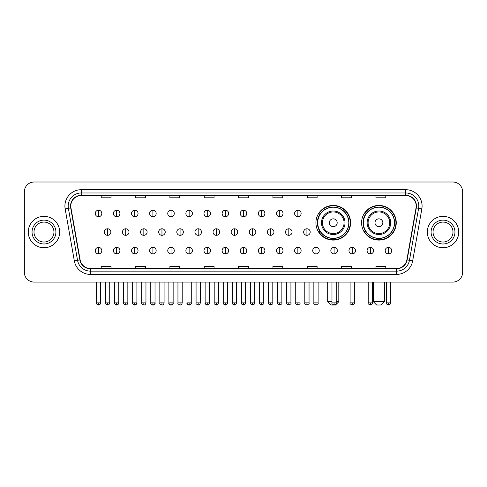 <?xml version="1.0" encoding="UTF-8"?>
<svg xmlns="http://www.w3.org/2000/svg" width="487" height="487" viewBox="0 0 487 487"><rect width="100%" height="100%" fill="white"/><g stroke="black" fill="none" stroke-linecap="round" stroke-linejoin="round"><path stroke-width="0.73" d="M361.579 222.76A17.337 17.337 0 0 0 378.916 240.097A17.337 17.337 0 0 0 396.254 222.76A17.337 17.337 0 0 0 378.916 205.429A17.337 17.337 0 0 0 361.579 222.76M315.917 222.76A17.337 17.337 0 0 0 333.254 240.097A17.337 17.337 0 0 0 350.591 222.76A17.337 17.337 0 0 0 333.254 205.429A17.337 17.337 0 0 0 315.917 222.76M320.075 231.593A15.864 15.864 0 0 1 320.075 213.933M365.737 231.593A15.864 15.864 0 0 1 365.737 213.933M24.35 191.817L24.35 272.282A9.813 9.813 0 0 0 34.163 282.095L452.837 282.095A9.813 9.813 0 0 0 462.65 272.282L462.65 191.817A9.813 9.813 0 0 0 452.837 182.01L34.163 182.01A9.813 9.813 0 0 0 24.35 191.817L24.35 272.282M28.276 232.049A15.7 15.7 0 0 0 43.976 247.755A15.7 15.7 0 0 0 59.676 232.049A15.7 15.7 0 0 0 43.976 216.35A15.7 15.7 0 0 0 28.276 232.049A15.7 15.7 0 0 0 43.976 247.755A15.7 15.7 0 0 0 59.676 232.049A15.7 15.7 0 0 0 43.976 216.35A15.7 15.7 0 0 0 28.276 232.049M427.324 232.049A15.7 15.7 0 0 0 443.024 247.755A15.7 15.7 0 0 0 458.724 232.049A15.7 15.7 0 0 0 443.024 216.35A15.7 15.7 0 0 0 427.324 232.049A15.7 15.7 0 0 0 443.024 247.755A15.7 15.7 0 0 0 458.724 232.049A15.7 15.7 0 0 0 443.024 216.35A15.7 15.7 0 0 0 427.324 232.049M70.798 206.05A10.464 10.464 0 0 1 81.262 195.579L405.738 195.579A10.464 10.464 0 0 1 416.044 207.864L406.876 259.875A10.464 10.464 0 0 1 396.564 268.52L90.436 268.52A10.464 10.464 0 0 1 80.124 259.875L70.956 207.864A10.464 10.464 0 0 1 70.798 206.05M70.536 206.05A10.726 10.726 0 0 0 70.7 207.912L79.868 259.918A10.726 10.726 0 0 0 90.436 268.781L396.564 268.781A10.726 10.726 0 0 0 407.132 259.918L416.3 207.912A10.726 10.726 0 0 0 405.738 195.317L81.262 195.317A10.726 10.726 0 0 0 70.536 206.05M65.161 208.886A16.357 16.357 0 0 1 81.262 189.693L405.738 189.693A16.357 16.357 0 0 1 421.839 208.886L412.672 260.898A16.357 16.357 0 0 1 396.564 274.412L90.436 274.412A16.357 16.357 0 0 1 74.328 260.898L65.161 208.886L68.381 208.32A13.082 13.082 0 0 1 81.262 192.968L405.738 192.968A13.082 13.082 0 0 1 418.619 208.32L409.451 260.326A13.082 13.082 0 0 1 396.564 271.137L90.436 271.137A13.082 13.082 0 0 1 77.549 260.326L68.381 208.32A13.082 13.082 0 0 1 68.18 206.05M452.837 182.01L34.163 182.01M34.163 282.095L452.837 282.095M462.65 272.282L462.65 191.817M407.132 259.918L409.451 260.326L418.619 208.32L421.839 208.886M238.593 195.579L238.593 197.795L248.407 197.795L248.407 195.579M204.248 195.579L204.248 197.795L214.061 197.795L214.061 195.579M169.902 195.579L169.902 197.795L179.715 197.795L179.715 195.579M135.563 195.579L135.563 197.795L145.376 197.795L145.376 195.579M101.217 195.579L101.217 197.795L111.03 197.795L111.03 195.579M272.939 195.579L272.939 197.795L282.752 197.795L282.752 195.579M307.285 195.579L307.285 197.795L317.098 197.795L317.098 195.579M341.624 195.579L341.624 197.795L351.437 197.795L351.437 195.579M375.97 195.579L375.97 197.795L385.783 197.795L385.783 195.579M248.407 268.52L248.407 266.31L238.593 266.31L238.593 268.52M214.061 268.52L214.061 266.31L204.248 266.31L204.248 268.52M179.715 268.52L179.715 266.31L169.902 266.31L169.902 268.52M145.376 268.52L145.376 266.31L135.563 266.31L135.563 268.52M111.03 268.52L111.03 266.31L101.217 266.31L101.217 268.52M282.752 268.52L282.752 266.31L272.939 266.31L272.939 268.52M317.098 268.52L317.098 266.31L307.285 266.31L307.285 268.52M351.437 268.52L351.437 266.31L341.624 266.31L341.624 268.52M385.783 268.52L385.783 266.31L375.97 266.31L375.97 268.52M53.947 232.049A9.971 9.971 0 0 0 43.976 222.084A9.971 9.971 0 0 0 34.005 232.049A9.971 9.971 0 0 0 43.976 242.021A9.971 9.971 0 0 0 53.947 232.049A9.971 9.971 0 0 1 43.976 242.021A9.971 9.971 0 0 1 34.005 232.049M336.231 301.721L338.812 301.721L335.543 304.99L330.965 304.99L327.69 301.721L331.976 301.721M337.181 222.76A3.926 3.926 0 0 0 333.254 218.84A3.926 3.926 0 0 0 329.328 222.76A3.926 3.926 0 0 0 333.254 226.686A3.926 3.926 0 0 0 337.181 222.76M345.027 222.76A11.773 11.773 0 0 0 333.254 210.987A11.773 11.773 0 0 0 321.481 222.76A11.773 11.773 0 0 0 333.254 234.539A11.773 11.773 0 0 0 345.027 222.76A11.773 11.773 0 0 1 333.254 234.539A11.773 11.773 0 0 1 321.481 222.76M348.789 222.76A15.535 15.535 0 0 0 333.254 207.225A15.535 15.535 0 0 0 317.719 222.76A15.535 15.535 0 0 0 333.254 238.301A15.535 15.535 0 0 0 348.789 222.76M350.263 222.76A17.008 17.008 0 0 1 318.717 231.593L320.294 231.593A15.681 15.681 0 0 0 343.627 234.521A15.681 15.681 0 0 0 343.627 211.005A15.681 15.681 0 0 0 320.294 213.933L318.717 213.933A17.008 17.008 0 0 1 350.263 222.76M381.205 304.99L376.628 304.99L373.352 301.721L384.474 301.721L381.205 304.99M382.843 222.76A3.926 3.926 0 0 0 378.916 218.84A3.926 3.926 0 0 0 374.99 222.76A3.926 3.926 0 0 0 378.916 226.686A3.926 3.926 0 0 0 382.843 222.76M390.69 222.76A11.773 11.773 0 0 0 378.916 210.987A11.773 11.773 0 0 0 367.137 222.76A11.773 11.773 0 0 0 378.916 234.539A11.773 11.773 0 0 0 390.69 222.76A11.773 11.773 0 0 1 378.916 234.539A11.773 11.773 0 0 1 367.137 222.76M394.452 222.76A15.535 15.535 0 0 0 378.916 207.225A15.535 15.535 0 0 0 363.381 222.76A15.535 15.535 0 0 0 378.916 238.301A15.535 15.535 0 0 0 394.452 222.76M395.925 222.76A17.008 17.008 0 0 1 364.379 231.593L365.956 231.593A15.681 15.681 0 0 0 389.29 234.521A15.681 15.681 0 0 0 389.29 211.005A15.681 15.681 0 0 0 365.956 213.933L364.379 213.933A17.008 17.008 0 0 1 395.925 222.76M452.995 232.049A9.971 9.971 0 0 0 443.024 222.084A9.971 9.971 0 0 0 433.053 232.049A9.971 9.971 0 0 0 443.024 242.021A9.971 9.971 0 0 0 452.995 232.049A9.971 9.971 0 0 1 443.024 242.021A9.971 9.971 0 0 1 433.053 232.049M98.532 210.201A3.269 3.269 0 0 0 95.263 213.47A3.269 3.269 0 0 0 98.532 216.745A3.269 3.269 0 0 0 101.807 213.47A3.269 3.269 0 0 0 98.532 210.201L98.532 216.745A3.269 3.269 0 0 0 101.807 213.47A3.269 3.269 0 0 0 98.532 210.201M116.655 210.201A3.269 3.269 0 0 0 113.386 213.47A3.269 3.269 0 0 0 116.655 216.745A3.269 3.269 0 0 0 119.924 213.47A3.269 3.269 0 0 0 116.655 210.201L116.655 216.745A3.269 3.269 0 0 0 119.924 213.47A3.269 3.269 0 0 0 116.655 210.201M134.777 210.201A3.269 3.269 0 0 0 131.502 213.47A3.269 3.269 0 0 0 134.777 216.745A3.269 3.269 0 0 0 138.046 213.47A3.269 3.269 0 0 0 134.777 210.201L134.777 216.745A3.269 3.269 0 0 0 138.046 213.47A3.269 3.269 0 0 0 134.777 210.201M152.894 210.201A3.269 3.269 0 0 0 149.625 213.47A3.269 3.269 0 0 0 152.894 216.745A3.269 3.269 0 0 0 156.169 213.47A3.269 3.269 0 0 0 152.894 210.201L152.894 216.745A3.269 3.269 0 0 0 156.169 213.47A3.269 3.269 0 0 0 152.894 210.201M171.016 210.201A3.269 3.269 0 0 0 167.747 213.47A3.269 3.269 0 0 0 171.016 216.745A3.269 3.269 0 0 0 174.285 213.47A3.269 3.269 0 0 0 171.016 210.201L171.016 216.745A3.269 3.269 0 0 0 174.285 213.47A3.269 3.269 0 0 0 171.016 210.201M189.139 210.201A3.269 3.269 0 0 0 185.87 213.47A3.269 3.269 0 0 0 189.139 216.745A3.269 3.269 0 0 0 192.408 213.47A3.269 3.269 0 0 0 189.139 210.201L189.139 216.745A3.269 3.269 0 0 0 192.408 213.47A3.269 3.269 0 0 0 189.139 210.201M207.261 210.201A3.269 3.269 0 0 0 203.986 213.47A3.269 3.269 0 0 0 207.261 216.745A3.269 3.269 0 0 0 210.53 213.47A3.269 3.269 0 0 0 207.261 210.201L207.261 216.745A3.269 3.269 0 0 0 210.53 213.47A3.269 3.269 0 0 0 207.261 210.201M225.378 210.201A3.269 3.269 0 0 0 222.109 213.47A3.269 3.269 0 0 0 225.378 216.745A3.269 3.269 0 0 0 228.653 213.47A3.269 3.269 0 0 0 225.378 210.201L225.378 216.745A3.269 3.269 0 0 0 228.653 213.47A3.269 3.269 0 0 0 225.378 210.201M243.5 210.201A3.269 3.269 0 0 0 240.231 213.47A3.269 3.269 0 0 0 243.5 216.745A3.269 3.269 0 0 0 246.769 213.47A3.269 3.269 0 0 0 243.5 210.201L243.5 216.745A3.269 3.269 0 0 0 246.769 213.47A3.269 3.269 0 0 0 243.5 210.201M261.622 210.201A3.269 3.269 0 0 0 258.347 213.47A3.269 3.269 0 0 0 261.622 216.745A3.269 3.269 0 0 0 264.891 213.47A3.269 3.269 0 0 0 261.622 210.201L261.622 216.745A3.269 3.269 0 0 0 264.891 213.47A3.269 3.269 0 0 0 261.622 210.201M279.739 210.201A3.269 3.269 0 0 0 276.47 213.47A3.269 3.269 0 0 0 279.739 216.745A3.269 3.269 0 0 0 283.014 213.47A3.269 3.269 0 0 0 279.739 210.201L279.739 216.745A3.269 3.269 0 0 0 283.014 213.47A3.269 3.269 0 0 0 279.739 210.201M297.861 210.201A3.269 3.269 0 0 0 294.592 213.47A3.269 3.269 0 0 0 297.861 216.745A3.269 3.269 0 0 0 301.13 213.47A3.269 3.269 0 0 0 297.861 210.201L297.861 216.745A3.269 3.269 0 0 0 301.13 213.47A3.269 3.269 0 0 0 297.861 210.201M107.597 228.78A3.269 3.269 0 0 0 104.321 232.049A3.269 3.269 0 0 0 107.597 235.324A3.269 3.269 0 0 0 110.866 232.049A3.269 3.269 0 0 0 107.597 228.78L107.597 235.324A3.269 3.269 0 0 0 110.866 232.049A3.269 3.269 0 0 0 107.597 228.78M125.713 228.78A3.269 3.269 0 0 0 122.444 232.049A3.269 3.269 0 0 0 125.713 235.324A3.269 3.269 0 0 0 128.988 232.049A3.269 3.269 0 0 0 125.713 228.78L125.713 235.324A3.269 3.269 0 0 0 128.988 232.049A3.269 3.269 0 0 0 125.713 228.78M143.835 228.78A3.269 3.269 0 0 0 140.566 232.049A3.269 3.269 0 0 0 143.835 235.324A3.269 3.269 0 0 0 147.104 232.049A3.269 3.269 0 0 0 143.835 228.78L143.835 235.324A3.269 3.269 0 0 0 147.104 232.049A3.269 3.269 0 0 0 143.835 228.78M161.958 228.78A3.269 3.269 0 0 0 158.683 232.049A3.269 3.269 0 0 0 161.958 235.324A3.269 3.269 0 0 0 165.227 232.049A3.269 3.269 0 0 0 161.958 228.78L161.958 235.324A3.269 3.269 0 0 0 165.227 232.049A3.269 3.269 0 0 0 161.958 228.78M180.074 228.78A3.269 3.269 0 0 0 176.805 232.049A3.269 3.269 0 0 0 180.074 235.324A3.269 3.269 0 0 0 183.349 232.049A3.269 3.269 0 0 0 180.074 228.78L180.074 235.324A3.269 3.269 0 0 0 183.349 232.049A3.269 3.269 0 0 0 180.074 228.78M198.197 228.78A3.269 3.269 0 0 0 194.928 232.049A3.269 3.269 0 0 0 198.197 235.324A3.269 3.269 0 0 0 201.472 232.049A3.269 3.269 0 0 0 198.197 228.78L198.197 235.324A3.269 3.269 0 0 0 201.472 232.049A3.269 3.269 0 0 0 198.197 228.78M216.319 228.78A3.269 3.269 0 0 0 213.05 232.049A3.269 3.269 0 0 0 216.319 235.324A3.269 3.269 0 0 0 219.588 232.049A3.269 3.269 0 0 0 216.319 228.78L216.319 235.324A3.269 3.269 0 0 0 219.588 232.049A3.269 3.269 0 0 0 216.319 228.78M234.442 228.78A3.269 3.269 0 0 0 231.167 232.049A3.269 3.269 0 0 0 234.442 235.324A3.269 3.269 0 0 0 237.711 232.049A3.269 3.269 0 0 0 234.442 228.78L234.442 235.324A3.269 3.269 0 0 0 237.711 232.049A3.269 3.269 0 0 0 234.442 228.78M252.558 228.78A3.269 3.269 0 0 0 249.289 232.049A3.269 3.269 0 0 0 252.558 235.324A3.269 3.269 0 0 0 255.833 232.049A3.269 3.269 0 0 0 252.558 228.78L252.558 235.324A3.269 3.269 0 0 0 255.833 232.049A3.269 3.269 0 0 0 252.558 228.78M270.681 228.78A3.269 3.269 0 0 0 267.412 232.049A3.269 3.269 0 0 0 270.681 235.324A3.269 3.269 0 0 0 273.95 232.049A3.269 3.269 0 0 0 270.681 228.78L270.681 235.324A3.269 3.269 0 0 0 273.95 232.049A3.269 3.269 0 0 0 270.681 228.78M288.803 228.78A3.269 3.269 0 0 0 285.528 232.049A3.269 3.269 0 0 0 288.803 235.324A3.269 3.269 0 0 0 292.072 232.049A3.269 3.269 0 0 0 288.803 228.78L288.803 235.324A3.269 3.269 0 0 0 292.072 232.049A3.269 3.269 0 0 0 288.803 228.78M306.926 228.78A3.269 3.269 0 0 0 303.651 232.049A3.269 3.269 0 0 0 306.926 235.324A3.269 3.269 0 0 0 310.195 232.049A3.269 3.269 0 0 0 306.926 228.78L306.926 235.324A3.269 3.269 0 0 0 310.195 232.049A3.269 3.269 0 0 0 306.926 228.78M98.532 247.359A3.269 3.269 0 0 0 95.263 250.628A3.269 3.269 0 0 0 98.532 253.904A3.269 3.269 0 0 0 101.807 250.628A3.269 3.269 0 0 0 98.532 247.359L98.532 253.904A3.269 3.269 0 0 0 101.807 250.628A3.269 3.269 0 0 0 98.532 247.359M116.655 247.359A3.269 3.269 0 0 0 113.386 250.628A3.269 3.269 0 0 0 116.655 253.904A3.269 3.269 0 0 0 119.924 250.628A3.269 3.269 0 0 0 116.655 247.359L116.655 253.904A3.269 3.269 0 0 0 119.924 250.628A3.269 3.269 0 0 0 116.655 247.359M134.777 247.359A3.269 3.269 0 0 0 131.502 250.628A3.269 3.269 0 0 0 134.777 253.904A3.269 3.269 0 0 0 138.046 250.628A3.269 3.269 0 0 0 134.777 247.359L134.777 253.904A3.269 3.269 0 0 0 138.046 250.628A3.269 3.269 0 0 0 134.777 247.359M152.894 247.359A3.269 3.269 0 0 0 149.625 250.628A3.269 3.269 0 0 0 152.894 253.904A3.269 3.269 0 0 0 156.169 250.628A3.269 3.269 0 0 0 152.894 247.359L152.894 253.904A3.269 3.269 0 0 0 156.169 250.628A3.269 3.269 0 0 0 152.894 247.359M171.016 247.359A3.269 3.269 0 0 0 167.747 250.628A3.269 3.269 0 0 0 171.016 253.904A3.269 3.269 0 0 0 174.285 250.628A3.269 3.269 0 0 0 171.016 247.359L171.016 253.904A3.269 3.269 0 0 0 174.285 250.628A3.269 3.269 0 0 0 171.016 247.359M189.139 247.359A3.269 3.269 0 0 0 185.87 250.628A3.269 3.269 0 0 0 189.139 253.904A3.269 3.269 0 0 0 192.408 250.628A3.269 3.269 0 0 0 189.139 247.359L189.139 253.904A3.269 3.269 0 0 0 192.408 250.628A3.269 3.269 0 0 0 189.139 247.359M207.261 247.359A3.269 3.269 0 0 0 203.986 250.628A3.269 3.269 0 0 0 207.261 253.904A3.269 3.269 0 0 0 210.53 250.628A3.269 3.269 0 0 0 207.261 247.359L207.261 253.904A3.269 3.269 0 0 0 210.53 250.628A3.269 3.269 0 0 0 207.261 247.359M225.378 247.359A3.269 3.269 0 0 0 222.109 250.628A3.269 3.269 0 0 0 225.378 253.904A3.269 3.269 0 0 0 228.653 250.628A3.269 3.269 0 0 0 225.378 247.359L225.378 253.904A3.269 3.269 0 0 0 228.653 250.628A3.269 3.269 0 0 0 225.378 247.359M243.5 247.359A3.269 3.269 0 0 0 240.231 250.628A3.269 3.269 0 0 0 243.5 253.904A3.269 3.269 0 0 0 246.769 250.628A3.269 3.269 0 0 0 243.5 247.359L243.5 253.904A3.269 3.269 0 0 0 246.769 250.628A3.269 3.269 0 0 0 243.5 247.359M261.622 247.359A3.269 3.269 0 0 0 258.347 250.628A3.269 3.269 0 0 0 261.622 253.904A3.269 3.269 0 0 0 264.891 250.628A3.269 3.269 0 0 0 261.622 247.359L261.622 253.904A3.269 3.269 0 0 0 264.891 250.628A3.269 3.269 0 0 0 261.622 247.359M279.739 247.359A3.269 3.269 0 0 0 276.47 250.628A3.269 3.269 0 0 0 279.739 253.904A3.269 3.269 0 0 0 283.014 250.628A3.269 3.269 0 0 0 279.739 247.359L279.739 253.904A3.269 3.269 0 0 0 283.014 250.628A3.269 3.269 0 0 0 279.739 247.359M297.861 247.359A3.269 3.269 0 0 0 294.592 250.628A3.269 3.269 0 0 0 297.861 253.904A3.269 3.269 0 0 0 301.13 250.628A3.269 3.269 0 0 0 297.861 247.359L297.861 253.904A3.269 3.269 0 0 0 301.13 250.628A3.269 3.269 0 0 0 297.861 247.359M315.984 247.359A3.269 3.269 0 0 0 312.715 250.628A3.269 3.269 0 0 0 315.984 253.904A3.269 3.269 0 0 0 319.253 250.628A3.269 3.269 0 0 0 315.984 247.359L315.984 253.904A3.269 3.269 0 0 0 319.253 250.628A3.269 3.269 0 0 0 315.984 247.359M334.106 247.359A3.269 3.269 0 0 0 330.831 250.628A3.269 3.269 0 0 0 334.106 253.904A3.269 3.269 0 0 0 337.375 250.628A3.269 3.269 0 0 0 334.106 247.359L334.106 253.904A3.269 3.269 0 0 0 337.375 250.628A3.269 3.269 0 0 0 334.106 247.359M352.223 247.359A3.269 3.269 0 0 0 348.954 250.628A3.269 3.269 0 0 0 352.223 253.904A3.269 3.269 0 0 0 355.498 250.628A3.269 3.269 0 0 0 352.223 247.359L352.223 253.904A3.269 3.269 0 0 0 355.498 250.628A3.269 3.269 0 0 0 352.223 247.359M370.345 247.359A3.269 3.269 0 0 0 367.076 250.628A3.269 3.269 0 0 0 370.345 253.904A3.269 3.269 0 0 0 373.614 250.628A3.269 3.269 0 0 0 370.345 247.359L370.345 253.904A3.269 3.269 0 0 0 373.614 250.628A3.269 3.269 0 0 0 370.345 247.359M388.468 247.359A3.269 3.269 0 0 0 385.193 250.628A3.269 3.269 0 0 0 388.468 253.904A3.269 3.269 0 0 0 391.737 250.628A3.269 3.269 0 0 0 388.468 247.359L388.468 253.904A3.269 3.269 0 0 0 391.737 250.628A3.269 3.269 0 0 0 388.468 247.359M405.738 189.693L405.738 195.317M68.381 208.32L70.7 207.912M90.436 274.412L90.436 268.781M396.564 268.781L396.564 274.412M74.328 260.898L79.868 259.918M416.3 207.912L418.619 208.32M81.262 189.693L81.262 195.317M409.451 260.326L412.672 260.898M55.908 232.049A11.932 11.932 0 0 0 43.976 220.118A11.932 11.932 0 0 0 32.045 232.049A11.932 11.932 0 0 0 43.976 243.987A11.932 11.932 0 0 0 55.908 232.049M344.072 222.76A10.817 10.817 0 0 0 333.254 211.942A10.817 10.817 0 0 0 322.437 222.76A10.817 10.817 0 0 0 333.254 233.577A10.817 10.817 0 0 0 344.072 222.76M389.734 222.76A10.817 10.817 0 0 0 378.916 211.942A10.817 10.817 0 0 0 368.099 222.76A10.817 10.817 0 0 0 378.916 233.577A10.817 10.817 0 0 0 389.734 222.76M454.955 232.049A11.932 11.932 0 0 0 443.024 220.118A11.932 11.932 0 0 0 431.092 232.049A11.932 11.932 0 0 0 443.024 243.987A11.932 11.932 0 0 0 454.955 232.049M107.597 302.865L105.466 302.865C105.04 303.547 105.746 304.253 107.597 304.99L107.597 302.865L109.721 302.865L109.721 282.095M125.713 302.865L123.588 302.865C123.156 303.547 123.868 304.253 125.713 304.99L125.713 302.865L127.844 302.865L127.844 282.095M143.835 302.865L141.711 302.865C141.279 303.547 141.985 304.253 143.835 304.99L143.835 302.865L145.96 302.865L145.96 282.095M161.958 302.865L159.833 302.865C159.401 303.547 160.107 304.253 161.958 304.99L161.958 302.865L164.082 302.865L164.082 282.095M180.074 302.865L177.95 302.865C177.518 303.547 178.23 304.253 180.074 304.99L180.074 302.865L182.205 302.865L182.205 282.095M198.197 302.865L196.072 302.865C195.64 303.547 196.352 304.253 198.197 304.99L198.197 302.865L200.321 302.865L200.321 282.095M216.319 302.865L214.195 302.865C213.763 303.547 214.469 304.253 216.319 304.99L216.319 302.865L218.444 302.865L218.444 282.095M234.442 302.865L232.311 302.865C231.885 303.547 232.591 304.253 234.442 304.99L234.442 302.865L236.566 302.865L236.566 282.095M252.558 302.865L250.434 302.865C250.001 303.547 250.714 304.253 252.558 304.99L252.558 302.865L254.689 302.865L254.689 282.095M270.681 302.865L268.556 302.865C268.124 303.547 268.83 304.253 270.681 304.99L270.681 302.865L272.805 302.865L272.805 282.095M288.803 302.865L286.679 302.865C286.246 303.547 286.953 304.253 288.803 304.99L288.803 302.865L290.928 302.865L290.928 282.095M306.926 302.865L304.795 302.865C304.363 303.547 305.075 304.253 306.926 304.99L306.926 302.865L309.05 302.865L309.05 282.095M98.532 302.865L96.408 302.865C95.976 303.547 96.688 304.253 98.532 304.99L98.532 302.865L100.663 302.865C101.089 303.547 100.383 304.253 98.532 304.99C97.485 305.093 96.779 304.381 96.408 302.865L96.408 282.095M116.655 302.865L114.53 302.865C114.098 303.547 114.804 304.253 116.655 304.99L116.655 302.865L118.779 302.865C119.212 303.547 118.505 304.253 116.655 304.99C115.608 305.093 114.902 304.381 114.53 302.865L114.53 282.095M134.777 302.865L132.647 302.865C132.22 303.547 132.927 304.253 134.777 304.99L134.777 302.865L136.902 302.865C137.334 303.547 136.622 304.253 134.777 304.99C133.73 305.093 133.018 304.381 132.647 302.865L132.647 282.095M152.894 302.865L150.769 302.865C150.337 303.547 151.049 304.253 152.894 304.99L152.894 302.865L155.024 302.865C155.456 303.547 154.744 304.253 152.894 304.99C151.853 305.093 151.14 304.381 150.769 302.865L150.769 282.095L150.769 302.865M171.016 302.865L168.892 302.865C168.459 303.547 169.166 304.253 171.016 304.99L171.016 302.865L173.141 302.865C173.573 303.547 172.867 304.253 171.016 304.99C169.969 305.093 169.263 304.381 168.892 302.865L168.892 282.095M189.139 302.865L187.014 302.865C186.582 303.547 187.288 304.253 189.139 304.99L189.139 302.865L191.263 302.865C191.695 303.547 190.989 304.253 189.139 304.99C188.092 305.093 187.385 304.381 187.014 302.865L187.014 282.095M207.261 302.865L205.13 302.865C204.698 303.547 205.411 304.253 207.261 304.99L207.261 302.865L209.386 302.865C209.818 303.547 209.106 304.253 207.261 304.99C206.214 305.093 205.502 304.381 205.13 302.865L205.13 282.095M225.378 302.865L223.253 302.865C222.821 303.547 223.533 304.253 225.378 304.99L225.378 302.865L227.508 302.865C227.934 303.547 227.228 304.253 225.378 304.99C224.33 305.093 223.624 304.381 223.253 302.865L223.253 282.095M243.5 302.865L241.375 302.865C240.943 303.547 241.649 304.253 243.5 304.99L243.5 302.865L245.625 302.865C246.057 303.547 245.351 304.253 243.5 304.99C242.453 305.093 241.747 304.381 241.375 302.865L241.375 282.095M261.622 302.865L259.492 302.865C259.066 303.547 259.772 304.253 261.622 304.99L261.622 302.865L263.747 302.865L263.747 282.095L263.747 302.865C264.179 303.547 263.467 304.253 261.622 304.99M279.739 302.865L277.614 302.865L277.614 282.095L277.614 302.865C277.182 303.547 277.894 304.253 279.739 304.99L279.739 302.865L281.87 302.865L281.87 282.095M297.861 302.865L295.737 302.865C295.305 303.547 296.011 304.253 297.861 304.99L297.861 302.865L299.986 302.865L299.986 282.095M315.984 302.865L313.859 302.865C313.427 303.547 314.133 304.253 315.984 304.99L315.984 302.865L318.108 302.865L318.108 282.095M334.106 302.865L331.976 302.865C331.544 303.547 332.256 304.253 334.106 304.99L334.106 302.865L336.231 302.865L336.231 282.095M352.223 302.865L350.098 302.865C349.666 303.547 350.378 304.253 352.223 304.99L352.223 302.865L354.353 302.865L354.353 282.095M370.345 302.865L368.221 302.865C367.788 303.547 368.495 304.253 370.345 304.99L370.345 302.865L372.47 302.865L372.47 282.095M388.468 302.865L386.337 302.865C385.911 303.547 386.617 304.253 388.468 304.99L388.468 302.865L390.592 302.865L390.592 282.095M338.812 282.095L338.812 301.721M327.69 282.095L327.69 301.721M384.474 282.095L384.474 301.721M373.352 282.095L373.352 301.721M105.466 302.865L105.466 282.095M109.721 302.865C109.35 304.381 108.644 305.093 107.597 304.99M123.588 302.865L123.588 282.095M127.844 302.865C127.472 304.381 126.76 305.093 125.713 304.99M141.711 302.865L141.711 282.095M145.96 302.865C145.589 304.381 144.882 305.093 143.835 304.99M159.833 302.865L159.833 282.095M164.082 302.865C163.711 304.381 163.005 305.093 161.958 304.99M177.95 302.865L177.95 282.095M182.205 302.865C181.834 304.381 181.121 305.093 180.074 304.99M196.072 302.865L196.072 282.095M200.321 302.865C199.956 304.381 199.244 305.093 198.197 304.99M214.195 302.865L214.195 282.095M218.444 302.865C218.073 304.381 217.366 305.093 216.319 304.99M232.311 302.865L232.311 282.095M236.566 302.865C236.195 304.381 235.489 305.093 234.442 304.99M250.434 302.865L250.434 282.095M254.689 302.865C255.115 303.547 254.409 304.253 252.558 304.99M268.556 302.865L268.556 282.095M272.805 302.865C273.237 303.547 272.531 304.253 270.681 304.99M286.679 302.865L286.679 282.095M290.928 302.865C291.36 303.547 290.648 304.253 288.803 304.99M304.795 302.865L304.795 282.095M309.05 302.865C309.482 303.547 308.77 304.253 306.926 304.99M98.532 304.99C99.579 305.093 100.292 304.381 100.663 302.865L100.663 282.095M116.655 304.99C117.702 305.093 118.408 304.381 118.779 302.865L118.779 282.095M134.777 304.99C135.824 305.093 136.53 304.381 136.902 302.865L136.902 282.095M152.894 304.99C153.941 305.093 154.653 304.381 155.024 302.865L155.024 282.095M171.016 304.99C172.063 305.093 172.769 304.381 173.141 302.865L173.141 282.095M189.139 304.99C190.186 305.093 190.892 304.381 191.263 302.865L191.263 282.095M207.261 304.99C208.302 305.093 209.014 304.381 209.386 302.865L209.386 282.095M225.378 304.99C226.425 305.093 227.137 304.381 227.508 302.865L227.508 282.095M243.5 304.99C244.547 305.093 245.253 304.381 245.625 302.865L245.625 282.095M259.492 302.865L259.492 282.095M281.87 302.865C282.302 303.547 281.589 304.253 279.739 304.99M295.737 302.865L295.737 282.095M299.986 302.865C300.418 303.547 299.712 304.253 297.861 304.99M313.859 302.865L313.859 282.095M318.108 302.865C318.541 303.547 317.834 304.253 315.984 304.99M331.976 302.865L331.976 282.095M336.231 302.865C336.663 303.547 335.951 304.253 334.106 304.99M350.098 302.865L350.098 282.095M354.353 302.865C354.779 303.547 354.073 304.253 352.223 304.99M368.221 302.865L368.221 282.095M372.47 302.865C372.902 303.547 372.196 304.253 370.345 304.99M386.337 302.865L386.337 282.095M390.592 302.865C391.024 303.547 390.312 304.253 388.468 304.99"/></g></svg>
